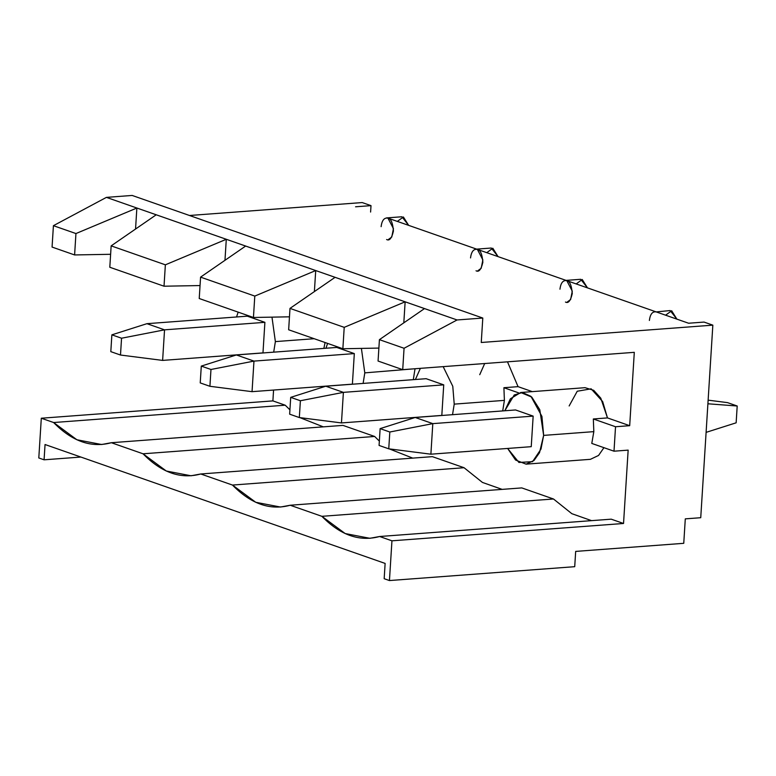 <?xml version="1.0" encoding="UTF-8"?>
<svg xmlns="http://www.w3.org/2000/svg" width="776" height="776" viewBox="0 0 776 776"><rect width="100%" height="100%" fill="white"/><g stroke="black" fill="none" stroke-linecap="round" stroke-linejoin="round"><path stroke-width="1.16" d="M386.603 239.512C389.484 241.142 391.754 238.3 393.442 230.976C392.734 222.819 390.9 218.531 387.951 218.124L688.603 323.233L387.951 218.124C384.198 217.503 381.918 220.355 381.113 226.67M683.753 543.316L575.676 551.406L574.715 566.684L389.445 580.555L391.948 540.814L379.629 536.507C359.618 541.949 340.363 535.217 321.885 516.321L290.205 505.244C270.194 510.686 250.949 503.954 232.47 485.058L200.78 473.981C180.769 479.423 161.524 472.691 143.046 453.795L111.356 442.718C91.345 448.159 72.1 441.428 53.622 422.532L41.303 418.225L38.8 457.956L44.077 459.809L45.047 444.522L385.129 563.424L45.047 444.522L44.077 459.809L38.8 457.956L41.303 418.225L53.622 422.532L285.209 405.198L289.923 409.825L285.209 405.198L272.89 400.891L285.209 405.198L53.622 422.532L76.882 439.759L101.627 444.512L111.356 442.718L143.046 453.795L374.633 436.461L379.348 441.088L374.633 436.461L342.953 425.384L374.633 436.461L143.046 453.795L166.306 471.022L191.041 475.775L200.78 473.981L232.47 485.058L464.058 467.724L482.43 482.43L502.159 489.384L482.43 482.43L464.058 467.724L432.368 456.647L464.058 467.724L232.47 485.058L255.731 502.285L280.466 507.038L290.205 505.244L321.885 516.321L553.482 498.987L571.854 513.693L591.584 520.648L571.854 513.693L553.482 498.987L521.792 487.91L553.482 498.987L321.885 516.321L345.155 533.548L369.89 538.302L379.629 536.507L391.948 540.814L623.535 523.48L628.153 450.128L614 451.195L591.787 443.426L614 451.195L615.533 426.742L629.685 425.685L634.302 352.333L402.715 369.667L378.067 361.044L402.715 369.667L404.063 348.269L379.415 339.655L378.067 361.044L379.415 339.655L404.063 348.269L457.064 319.964L482.798 318.044L132.153 195.445L106.419 197.376L457.064 319.964L424.501 308.586L379.415 339.655L424.501 308.586L335.077 277.323L289.991 308.392L288.653 329.781L342.866 348.744L288.653 329.781L289.991 308.392L344.214 327.346L289.991 308.392L335.077 277.323L245.653 246.05L200.577 277.129L199.228 298.517L253.442 317.481L199.228 298.517L200.577 277.129L254.79 296.083L200.577 277.129L245.653 246.05L156.228 214.787L111.152 245.866L109.804 267.254L164.017 286.208L109.804 267.254L111.152 245.866L165.366 264.82L111.152 245.866L156.228 214.787L106.419 197.376L53.418 225.68L52.07 247.069L74.603 254.945L75.941 233.557L53.418 225.68L75.941 233.557L136.867 208.026L75.941 233.557L74.603 254.945L52.07 247.069L53.418 225.68L106.419 197.376L132.153 195.445L482.798 318.044L481.256 342.488L712.843 325.154L704.045 322.079L688.603 323.233L704.045 322.079L712.843 325.154L481.256 342.488L482.798 318.044L457.064 319.964L404.063 348.269L402.715 369.667L634.302 352.333L629.685 425.685L607.482 417.915L629.685 425.685L615.533 426.742L593.33 418.972L615.533 426.742L614 451.195L628.153 450.128L623.535 523.48L611.216 519.173L623.535 523.48L391.948 540.814L389.445 580.555L384.168 578.702L389.445 580.555L574.715 566.684L575.676 551.406L683.753 543.316L685.295 518.863L683.753 543.316M385.129 563.424L384.168 578.702L385.129 563.424M378.882 348.084L342.866 348.744L344.214 327.346L405.14 301.815L344.214 327.346L342.866 348.744L378.882 348.084M289.467 316.821L253.442 317.481L254.79 296.083L315.716 270.552L254.79 296.083L253.442 317.481L289.467 316.821M200.043 285.558L164.017 286.208L165.366 264.82L226.291 239.289L165.366 264.82L164.017 286.208L200.043 285.558M110.619 254.295L74.603 254.945L110.619 254.295M273.569 390.056L272.89 400.891L41.303 418.225L272.89 400.891L273.569 390.056M299.875 417.624L323.32 426.858L299.875 417.624M389.3 448.887L412.735 458.121L389.3 448.887M569.148 405.955L577.247 391.24L591.118 388.825L602.651 401.561L607.482 417.915L593.33 418.972L593.824 431.64L591.787 443.426L593.824 431.64L593.33 418.972L607.482 417.915L600.789 398.175L593.708 390.318L585.046 387.68L520.715 392.501L531.793 397.108L539.805 409.767L543.646 435.394L539.514 452.699L534.014 460.478L526.08 464.145L515.574 460.052L507.64 448.45L518.921 462.447L532.549 461.671L540.969 449.149L543.646 435.394L593.824 431.64L543.646 435.394L541.92 416.402L530.949 396.352L522.374 392.501L514.245 394.974L504.817 410.766L510.385 398.806L520.715 392.501M479.733 374.692L484.699 363.527M507.494 361.82L518.058 386.652L532.297 391.637L518.058 386.652L507.494 361.82M355.563 206.794L371.006 205.64L362.198 202.565L189.48 215.495L362.198 202.565L371.006 205.64L355.563 206.794M80.879 457.054L44.077 459.809L80.879 457.054M611.216 519.173L379.629 536.507L611.216 519.173M476.027 270.775C478.899 272.405 481.178 269.563 482.866 262.24C482.158 254.082 480.325 249.794 477.376 249.387C473.612 248.766 471.333 251.618 470.537 257.933M565.452 302.039C568.323 303.668 570.602 300.826 572.281 293.503C571.572 285.345 569.749 281.058 566.8 280.65C563.037 280.029 560.757 282.881 559.962 289.196M665.604 315.192L671.657 310.759L676.895 319.14L670.163 310.555L656.215 311.913C652.461 311.292 650.181 314.144 649.386 320.459M531.24 446.675L533.16 416.12L515.555 409.961L533.16 416.12L531.24 446.675L430.884 454.193L531.24 446.675M441.816 415.412L443.736 384.857L426.14 378.698L443.736 384.857L441.816 415.412L341.459 422.93L441.816 415.412M352.391 384.149L354.322 353.594L336.716 347.435L354.322 353.594L352.391 384.149L252.045 391.667L352.391 384.149M262.977 352.886L264.897 322.331L247.292 316.171L264.897 322.331L262.977 352.886L162.62 360.404L262.977 352.886M275.373 341.605L273.695 352.149L275.373 341.605L314.164 338.705L275.373 341.605L271.978 317.142L275.373 341.605M236.554 316.977L238.154 312.127L236.554 316.977M323.873 348.395L325.076 342.517L323.873 348.395M342.953 425.384L111.356 442.718L342.953 425.384M364.798 372.868L363.12 383.412L364.798 372.868L414.995 368.745L364.798 372.868L361.403 348.405L364.798 372.868M325.978 348.24L327.579 343.399L325.978 348.24M413.298 379.658L414.976 369.114L413.298 379.658M432.368 456.647L200.78 473.981L432.368 456.647M454.222 404.131L452.534 414.675L454.222 404.131L504.4 400.377L503.905 387.709L518.058 386.652L503.905 387.709L518.62 392.86L503.905 387.709L504.4 400.377L454.222 404.131L452.777 386.293L443.164 366.641L452.777 386.293L454.222 404.131M415.402 379.503L420.369 368.338L415.402 379.503M502.712 410.921L504.4 400.377L502.712 410.921M521.792 487.91L290.205 505.244L521.792 487.91M526.08 464.145L590.41 459.324L598.558 455.454L603.941 447.674M403.811 322.835L405.14 301.815L403.811 322.835M314.387 291.572L315.716 270.552L314.387 291.572M224.972 260.309L226.291 239.289L224.972 260.309M135.548 229.046L136.867 208.026L135.548 229.046M576.19 283.929L582.233 279.496L587.481 287.877L580.749 279.292L565.306 280.446L566.8 280.65L572.281 291.165L570.612 299.546L566.936 302.252M486.765 252.666L492.808 248.233L498.056 256.613L491.324 248.029L475.882 249.183L477.376 249.387L482.866 259.902L481.188 268.283L477.521 270.989M397.341 221.403L403.394 216.97L408.632 225.35L401.9 216.766L386.458 217.92L387.951 218.124L393.442 228.639L391.764 237.019L388.097 239.726M700.738 517.708L712.843 325.154L700.738 517.708L685.295 518.863L700.738 517.708M370.598 212.052L371.006 205.64L370.598 212.052M533.16 416.12L432.804 423.628L430.884 454.193L388.757 448.819L389.814 432.009L380.133 428.624L379.076 445.434L388.757 448.819L379.076 445.434L380.133 428.624L415.209 417.478L515.555 409.961L415.209 417.478L432.804 423.628L533.16 416.12M727.519 402.628L737.2 406.003L736.143 422.813L706.102 432.368L736.143 422.813L737.2 406.003L727.519 402.628L708.129 400.154L727.519 402.628M707.896 403.782L737.2 406.003L707.896 403.782M415.209 417.478L380.133 428.624L389.814 432.009L432.804 423.628L415.209 417.478M388.757 448.819L430.884 454.193L432.804 423.628L389.814 432.009L388.757 448.819M443.736 384.857L343.39 392.365L341.459 422.93L299.332 417.556L300.39 400.746L290.709 397.36L289.652 414.171L299.332 417.556L289.652 414.171L290.709 397.36L325.784 386.215L426.14 378.698L325.784 386.215L343.39 392.365L443.736 384.857M325.784 386.215L290.709 397.36L300.39 400.746L343.39 392.365L325.784 386.215M299.332 417.556L341.459 422.93L343.39 392.365L300.39 400.746L299.332 417.556M354.322 353.594L253.965 361.102L252.045 391.667L209.918 386.293L210.975 369.483L201.294 366.097L200.227 382.907L209.918 386.293L200.227 382.907L201.294 366.097L236.36 354.952L336.716 347.435L236.36 354.952L253.965 361.102L354.322 353.594M236.36 354.952L201.294 366.097L210.975 369.483L253.965 361.102L236.36 354.952M209.918 386.293L252.045 391.667L253.965 361.102L210.975 369.483L209.918 386.293M264.897 322.331L164.541 329.839L162.62 360.404L120.493 355.03L121.551 338.22L111.87 334.834L110.813 351.644L120.493 355.03L110.813 351.644L111.87 334.834L146.936 323.679L247.292 316.171L146.936 323.679L164.541 329.839L264.897 322.331M146.936 323.679L111.87 334.834L121.551 338.22L164.541 329.839L146.936 323.679M120.493 355.03L162.62 360.404L164.541 329.839L121.551 338.22L120.493 355.03"/></g></svg>
